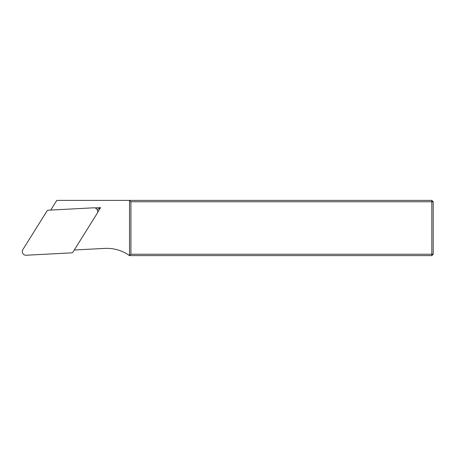 <?xml version="1.0" encoding="UTF-8"?>
<svg xmlns="http://www.w3.org/2000/svg" width="456" height="456" viewBox="0 0 456 456"><rect width="100%" height="100%" fill="white"/><g stroke="black" fill="none" stroke-linecap="round" stroke-linejoin="round"><path stroke-width="0.68" d="M94.933 207.919L100.565 207.622L97.578 212.405M74.277 250.008L104.794 248.406A39.108 39.108 0 0 1 129.527 255.605L129.527 200.395L431.821 200.395L433.2 201.774L433.2 254.226L431.821 255.605L129.527 255.605L130.912 254.226L130.912 201.774L431.821 201.774L431.821 200.395M50.747 210.062L56.789 200.395L129.527 200.395L130.912 201.774M130.912 254.226L431.821 254.226L431.821 201.774L433.2 201.774M431.821 255.605L431.821 254.226L433.2 254.226M97.185 209.612L100.565 207.622M93.822 207.805L48.404 210.187A1.858 1.841 -120.5 0 0 46.951 211.042L22.851 249.609A3.682 3.682 0 0 0 26.163 255.235L71.581 252.858A1.858 1.841 59.5 0 0 73.034 252.003L97.134 213.431A3.682 3.682 0 0 0 93.822 207.805"/></g></svg>
